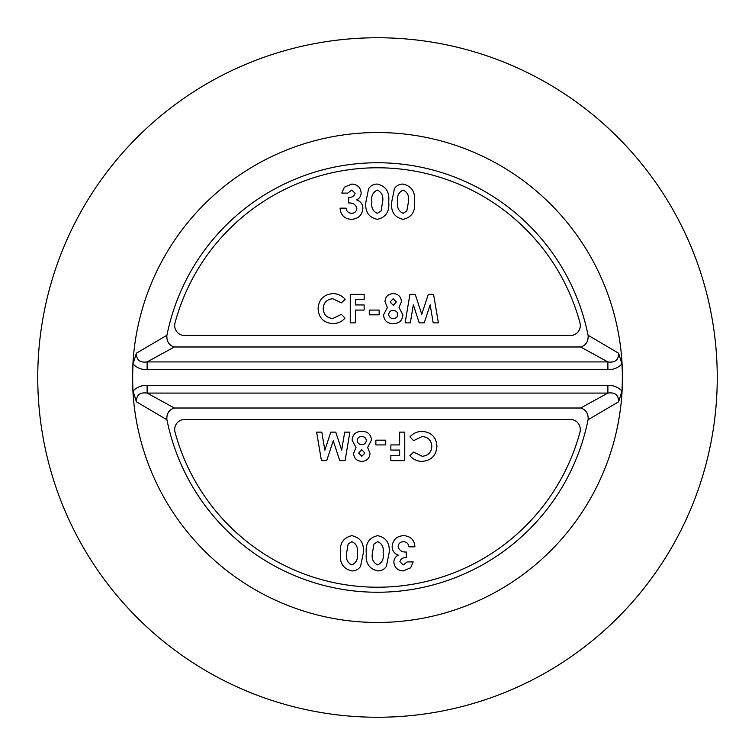 <?xml version="1.0" encoding="UTF-8"?>
<svg xmlns="http://www.w3.org/2000/svg" width="755" height="755" viewBox="0 0 755 755"><rect width="100%" height="100%" fill="white"/><g stroke="black" fill="none" stroke-linecap="round" stroke-linejoin="round"><path stroke-width="1.13" d="M377.5 37.75A339.75 339.75 0 0 1 717.25 377.5A339.75 339.75 0 0 1 377.5 717.25A339.75 339.75 0 0 1 37.75 377.5A339.75 339.75 0 0 1 377.5 37.75M621.969 363.995C618.09 367.893 613.39 369.78 607.879 369.657L147.121 369.657C141.61 369.78 136.91 367.893 133.031 363.995L136.381 353.217L166.94 335.248A214.76 214.76 0 0 1 588.06 335.248L618.619 353.217L621.969 363.995A244.837 244.837 0 0 1 621.969 391.005L618.619 401.783L588.06 419.752A214.76 214.76 0 0 1 166.94 419.752L136.381 401.783L133.031 391.005C136.91 387.107 141.61 385.22 147.121 385.343L607.879 385.343C613.39 385.22 618.09 387.107 621.969 391.005M133.031 363.995A244.837 244.837 0 0 0 133.031 391.005M377.5 622.46A244.96 244.96 0 0 1 132.54 377.5A244.96 244.96 0 0 1 377.5 132.54A244.96 244.96 0 0 1 622.46 377.5A244.96 244.96 0 0 1 377.5 622.46M618.619 401.783C618.628 394.978 615.051 392.081 607.879 393.081L147.121 393.081L174.348 408.011L580.652 408.011L607.879 393.081L607.879 385.343M174.348 346.989L147.121 361.919L607.879 361.919L580.652 346.989L174.348 346.989C169.158 345.384 166.666 341.647 166.855 335.767M588.145 335.767C588.334 341.647 585.842 345.384 580.652 346.989M607.879 369.657L607.879 361.919C615.051 362.919 618.628 360.022 618.619 353.217M588.145 419.233C588.334 413.353 585.842 409.616 580.652 408.011M174.348 408.011C169.148 409.625 166.657 413.372 166.855 419.233M147.121 385.343L147.121 393.081C139.949 392.081 136.372 394.978 136.381 401.783M136.381 353.217C136.372 360.022 139.949 362.919 147.121 361.919L147.121 369.657M377.5 167.78A209.72 209.72 0 0 0 175.018 322.866A10.07 10.07 0 0 0 184.739 335.56L570.261 335.56A10.07 10.07 0 0 0 579.982 322.866A209.72 209.72 0 0 0 377.5 167.78M332.964 293.61C337.853 293.723 341.911 295.611 345.139 299.291L341.383 302.878L332.766 298.735C326.839 299.301 323.65 302.576 323.197 308.55C323.574 314.646 326.792 317.959 332.87 318.478L341.383 314.335L345.026 318.157C341.751 321.743 337.702 323.555 332.889 323.602C323.612 322.885 318.676 317.874 318.082 308.559C318.818 299.405 323.782 294.422 332.964 293.61M350.254 322.866L350.254 294.346L364.155 294.346L364.155 299.461L355.378 299.461L355.378 304.945L364.155 304.945L364.155 310.069L355.378 310.069L355.378 322.866L350.254 322.866M369.27 314.826L369.27 310.069L379.142 310.069L379.142 314.826L369.27 314.826M401.452 301.689L399.008 307.511L402.915 314.882C402.321 320.62 399.121 323.527 393.289 323.602C387.343 323.631 384.087 320.724 383.531 314.882L387.372 307.511L384.993 301.604C385.427 296.564 388.183 293.893 393.261 293.61C398.291 293.959 401.018 296.649 401.452 301.689M393.138 298.735L390.118 301.972L393.232 305.313L396.328 301.934L393.138 298.735M393.308 310.437C390.628 310.522 389.08 311.853 388.655 314.42C388.995 317.053 390.524 318.402 393.242 318.478C395.95 318.459 397.47 317.147 397.791 314.533C397.479 311.919 395.979 310.56 393.308 310.437M405.105 322.866L409.927 294.346L415.241 294.346L421.743 314.24L428.302 294.346L433.559 294.346L438.381 322.866L433.2 322.866L430.152 304.85L424.225 322.866L419.233 322.866L413.334 304.85L410.295 322.866L405.105 322.866M351.745 190.081L347.819 193.091L341.798 193.091L344.365 187.183L351.783 184.06C357.37 184.428 360.494 187.363 361.154 192.855C361.022 196.055 359.522 198.405 356.662 199.886C360.682 201.34 362.749 204.199 362.872 208.474C362.107 215.345 358.229 218.969 351.235 219.337C344.374 218.818 340.656 215.09 340.071 208.154L346.092 208.154C346.554 211.372 348.376 213.099 351.566 213.316C354.727 213.146 356.492 211.513 356.851 208.418C355.765 204.52 353.047 202.718 348.678 202.991L348.678 197.395C352.066 197.584 354.208 196.196 355.133 193.242L351.745 190.081M368.638 188.627C370.686 185.607 373.536 184.088 377.189 184.06C385.89 186.07 389.731 191.959 388.683 201.708C389.74 211.438 385.965 217.317 377.358 219.337C368.704 217.459 364.873 211.683 365.882 202.029L368.638 188.627M377.33 190.081C372.743 192.232 370.932 196.234 371.904 202.095C371.073 207.625 372.885 211.362 377.33 213.316L381.011 211.013L382.662 201.708C383.531 196.092 381.756 192.214 377.33 190.081M394.45 188.627C396.498 185.607 399.348 184.088 403 184.06C411.702 186.07 415.543 191.959 414.495 201.708C415.552 211.438 411.777 217.317 403.17 219.337C394.516 217.459 390.694 211.683 391.694 202.029L394.45 188.627M403.142 190.081C398.555 192.232 396.752 196.234 397.715 202.095C396.885 207.625 398.697 211.362 403.142 213.316L406.822 211.013L408.474 201.708C409.342 196.092 407.568 192.214 403.142 190.081M377.5 587.22A209.72 209.72 0 0 0 579.982 432.134A10.07 10.07 0 0 0 570.261 419.44L184.739 419.44A10.07 10.07 0 0 0 175.018 432.134A209.72 209.72 0 0 0 377.5 587.22M422.036 461.39C417.147 461.277 413.089 459.389 409.861 455.709L413.617 452.122L422.234 456.265C428.161 455.699 431.35 452.424 431.803 446.45C431.426 440.354 428.208 437.041 422.13 436.522L413.617 440.665L409.974 436.843C413.249 433.257 417.298 431.445 422.111 431.398C431.388 432.115 436.324 437.126 436.918 446.441C436.182 455.595 431.218 460.578 422.036 461.39M404.746 432.134L404.746 460.654L390.845 460.654L390.845 455.539L399.621 455.539L399.621 450.055L390.845 450.055L390.845 444.931L399.621 444.931L399.621 432.134L404.746 432.134M385.73 440.174L385.73 444.931L375.858 444.931L375.858 440.174L385.73 440.174M353.548 453.311L355.992 447.488L352.085 440.118C352.679 434.38 355.879 431.473 361.711 431.398C367.657 431.369 370.913 434.276 371.469 440.118L367.628 447.488L370.007 453.396C369.572 458.436 366.817 461.107 361.739 461.39C356.709 461.041 353.982 458.351 353.548 453.311M361.862 456.265L364.882 453.028L361.768 449.687L358.672 453.066L361.862 456.265M361.692 444.563C364.372 444.478 365.92 443.147 366.345 440.58C366.005 437.947 364.476 436.598 361.758 436.522C359.05 436.541 357.53 437.853 357.209 440.467C357.521 443.081 359.021 444.44 361.692 444.563M349.895 432.134L345.073 460.654L339.759 460.654L333.257 440.76L326.698 460.654L321.441 460.654L316.619 432.134L321.8 432.134L324.848 450.15L330.775 432.134L335.767 432.134L341.666 450.15L344.705 432.134L349.895 432.134M403.255 564.919L407.181 561.909L413.202 561.909L410.635 567.817L403.217 570.94C397.63 570.572 394.506 567.637 393.846 562.145C393.978 558.945 395.478 556.595 398.338 555.114C394.318 553.66 392.251 550.801 392.128 546.526C392.893 539.655 396.771 536.031 403.765 535.663C410.626 536.182 414.344 539.91 414.929 546.846L408.908 546.846C408.446 543.628 406.624 541.901 403.434 541.684C400.273 541.854 398.508 543.487 398.149 546.582C399.235 550.48 401.953 552.283 406.322 552.009L406.322 557.605C402.934 557.416 400.792 558.804 399.867 561.758L403.255 564.919M386.362 566.373C384.314 569.393 381.464 570.912 377.811 570.94C369.11 568.93 365.269 563.041 366.317 553.292C365.26 543.562 369.035 537.683 377.642 535.663C386.296 537.541 390.127 543.317 389.118 552.971L386.362 566.373M377.67 564.919C382.257 562.768 384.068 558.766 383.096 552.905C383.927 547.375 382.115 543.638 377.67 541.684L373.989 543.987L372.338 553.292C371.469 558.908 373.244 562.786 377.67 564.919M360.55 566.373C358.502 569.393 355.652 570.912 352 570.94C343.298 568.93 339.457 563.041 340.505 553.292C339.448 543.562 343.223 537.683 351.83 535.663C360.484 537.541 364.306 543.317 363.306 552.971L360.55 566.373M351.858 564.919C356.445 562.768 358.248 558.766 357.285 552.905C358.115 547.375 356.303 543.638 351.858 541.684L348.178 543.987L346.526 553.292C345.658 558.908 347.432 562.786 351.858 564.919"/></g></svg>
